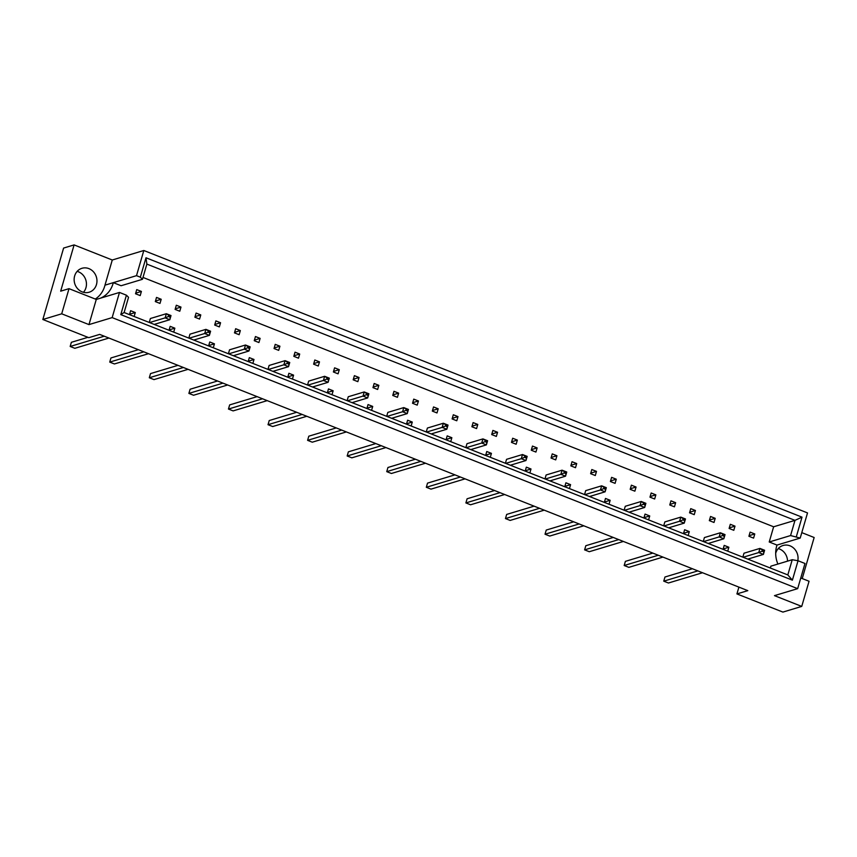 <?xml version="1.0" encoding="UTF-8"?>
<svg xmlns="http://www.w3.org/2000/svg" width="857" height="857" viewBox="0 0 857 857"><rect width="100%" height="100%" fill="white"/><g stroke="black" fill="none" stroke-linecap="round" stroke-linejoin="round"><path stroke-width="1.29" d="M77.151 271.38A12.491 11.312 -106.8 0 1 85.946 287.738A12.491 11.312 -106.8 0 1 83.45 292.301M96.455 284.578A12.491 11.312 -106.8 0 1 89.149 292.226A12.491 11.312 -106.8 0 1 77.559 288.627A12.491 11.312 -106.8 0 1 74.645 275.954A12.491 11.312 -106.8 0 1 81.951 268.295A12.491 11.312 -106.8 0 1 93.542 271.894A12.491 11.312 -106.8 0 1 96.455 284.578M797.813 560.703A12.491 11.312 73.2 0 0 794.257 548.684A12.491 11.312 73.2 0 0 783.041 545.502A12.491 11.312 73.2 0 0 775.735 553.151A12.491 11.312 73.2 0 0 775.692 553.301M100.548 298.15A24.992 22.625 73.2 0 0 113.306 282.649L121.094 285.735L142.455 279.307L140.344 277.186L136.509 275.665L143.815 250.501L807.519 512.925L800.202 538.078L777.01 545.073A24.992 22.625 73.2 0 0 776.71 546.005A24.992 22.625 73.2 0 0 777.91 564.045M61.704 313.812L88.967 324.599L96.273 299.436L69.01 288.659L61.704 313.812L42.85 319.49L88.807 337.669L99.68 334.391L747.807 590.644L736.924 593.922L782.891 612.091L801.734 606.413L809.051 581.25L800.77 577.982M88.967 324.599L112.16 317.615L797.674 588.652L774.471 595.636L801.734 606.413M69.01 288.659L60.676 291.166L74.109 244.909L63.6 248.069L42.85 319.49M74.109 244.909L112.278 260.003L104.972 285.167A24.992 22.625 -106.8 0 1 95.277 299.039M143.815 250.501L112.278 260.003M801.788 532.625L814.15 537.51L802.227 578.561M777.01 545.073L769.222 541.988L773.635 526.787L143.001 277.443M770.336 568.02L770.882 566.166L792.232 559.728L798.038 560.746L804.98 563.488L797.674 588.652M136.734 289.602L141.405 291.444L140.205 295.601L135.535 293.758L136.734 289.602M129.471 314.626L130.607 310.695L135.277 312.537L134.142 316.469M156.52 297.422L161.202 299.275L159.991 303.421L155.321 301.578L156.52 297.422M149.257 322.446L150.393 318.515L166.344 313.716L171.014 315.558L170.629 316.072L168.765 315.333L168.422 316.49L170.297 317.229L170.629 316.072M176.306 305.242L180.988 307.095L179.777 311.252L175.107 309.398L176.306 305.242M169.043 330.266L170.179 326.346L174.849 328.188L173.714 332.12M196.092 313.073L200.774 314.915L199.563 319.072L194.893 317.219L196.092 313.073M188.829 338.097L189.965 334.166L205.916 329.367L210.586 331.209L210.201 331.713L208.337 330.973L207.994 332.141L209.869 332.88L210.201 331.713M215.878 320.893L220.56 322.746L219.349 326.892L214.679 325.049L215.878 320.893M208.615 345.917L209.751 341.986L214.432 343.839L213.286 347.771M235.664 328.713L240.346 330.566L239.135 334.712L234.464 332.87L235.664 328.713M228.401 353.737L229.537 349.806L245.488 345.007L250.158 346.86L249.773 347.364L247.909 346.624L247.566 347.781L249.441 348.52L249.773 347.364M255.45 336.544L260.132 338.386L258.921 342.543L254.25 340.69L255.45 336.544M248.187 361.568L249.323 357.637L254.004 359.479L252.858 363.411M275.236 344.364L279.918 346.207L278.707 350.363L274.036 348.52L275.236 344.364M267.973 369.388L269.109 365.457L285.06 360.658L289.741 362.5L289.345 363.004L287.481 362.265L287.138 363.432L289.013 364.171L289.345 363.004M295.022 352.184L299.704 354.037L298.493 358.183L293.822 356.341L295.022 352.184M287.759 377.209L288.895 373.277L293.576 375.13L292.43 379.062M314.808 360.004L319.49 361.858L318.279 366.014L313.608 364.161L314.808 360.004M307.545 385.029L308.681 381.108L324.632 376.298L329.313 378.151L328.927 378.655L327.053 377.916L326.71 379.073L328.585 379.812L328.927 378.655M334.594 367.835L339.276 369.678L338.065 373.834L333.394 371.981L334.594 367.835M327.331 392.86L328.467 388.928L333.148 390.771L332.002 394.702M354.391 375.655L359.062 377.508L357.851 381.654L353.18 379.812L354.391 375.655M347.117 400.68L348.253 396.748L364.204 391.949L368.885 393.792L368.499 394.295L366.625 393.556L366.293 394.723L368.156 395.463L368.499 394.295M374.177 383.475L378.848 385.329L377.637 389.474L372.966 387.632L374.177 383.475M366.903 408.5L368.039 404.568L372.72 406.422L371.574 410.353M393.963 391.306L398.634 393.149L397.423 397.305L392.752 395.452L393.963 391.306M386.689 416.331L387.825 412.399L403.776 407.589L408.457 409.442L408.071 409.946L406.197 409.207L405.864 410.364L407.728 411.103L408.071 409.946M413.749 399.126L418.42 400.969L417.209 405.125L412.538 403.283L413.749 399.126M406.475 424.151L407.621 420.219L412.292 422.062L411.146 425.993M433.535 406.946L438.206 408.8L436.995 412.945L432.324 411.103L433.535 406.946M426.261 431.971L427.407 428.039L443.348 423.24L448.029 425.083L447.643 425.597L445.769 424.858L445.436 426.015L447.3 426.754L447.643 425.597M453.321 414.767L457.992 416.62L456.781 420.776L452.11 418.923L453.321 414.767M446.047 439.791L447.193 435.87L451.864 437.713L450.718 441.644M473.107 422.597L477.778 424.44L476.567 428.596L471.896 426.743L473.107 422.597M465.833 447.622L466.979 443.69L482.93 438.891L487.601 440.734L487.215 441.237L485.341 440.498L485.008 441.666L486.872 442.405L487.215 441.237M492.893 430.418L497.563 432.271L496.353 436.417L491.682 434.574L492.893 430.418M485.619 455.442L486.765 451.51L491.436 453.364L490.29 457.295M512.679 438.238L517.349 440.091L516.139 444.237L511.468 442.394L512.679 438.238M505.405 463.262L506.551 459.331L522.502 454.531L527.173 456.385L526.787 456.888L524.913 456.149L524.58 457.306L526.444 458.045L526.787 456.888M532.465 446.068L537.135 447.911L535.925 452.067L531.254 450.214L532.465 446.068M525.191 471.093L526.337 467.161L531.008 469.004L529.862 472.935M552.251 453.889L556.921 455.731L555.711 459.888L551.04 458.045L552.251 453.889M544.977 478.913L546.123 474.982L562.074 470.182L566.745 472.025L566.359 472.528L564.484 471.789L564.152 472.957L566.016 473.696L566.359 472.528M572.037 461.709L576.707 463.562L575.508 467.708L570.826 465.865L572.037 461.709M564.763 486.733L565.909 482.802L570.58 484.655L569.434 488.586M591.823 469.529L596.493 471.382L595.294 475.539L590.612 473.685L591.823 469.529M584.549 494.564L585.695 490.632L601.646 485.823L606.317 487.676L605.931 488.179L604.056 487.44L603.724 488.597L605.588 489.336L605.931 488.179M611.609 477.36L616.279 479.202L615.08 483.359L610.398 481.505L611.609 477.36M604.335 502.384L605.481 498.453L610.152 500.295L609.016 504.227M631.395 485.18L636.065 487.033L634.866 491.179L630.184 489.336L631.395 485.18M624.121 510.204L625.267 506.273L641.218 501.474L645.889 503.316L645.503 503.82L643.628 503.08L643.296 504.248L645.16 504.987L645.503 503.82M651.181 493L655.851 494.853L654.652 498.999L649.97 497.156L651.181 493M643.907 518.024L645.053 514.093L649.724 515.946L648.588 519.878M670.967 500.831L675.637 502.673L674.438 506.83L669.756 504.977L670.967 500.831M663.693 525.855L664.839 521.924L680.79 517.114L685.461 518.967L685.075 519.471L683.2 518.731L682.868 519.899L684.732 520.638L685.075 519.471M690.753 508.651L695.423 510.493L694.224 514.65L689.542 512.807L690.753 508.651M683.479 533.675L684.625 529.744L689.296 531.597L688.16 535.518M710.539 516.471L715.209 518.324L714.01 522.47L709.328 520.628L710.539 516.471M703.265 541.495L704.411 537.564L720.362 532.765L725.033 534.618L724.647 535.122L722.783 534.382L722.44 535.539L724.315 536.278L724.647 535.122M730.325 524.302L734.995 526.144L733.796 530.301L729.114 528.448L730.325 524.302M723.051 549.326L724.197 545.395L728.868 547.237L727.732 551.169M750.111 532.122L754.781 533.965L753.582 538.121L748.9 536.268L750.111 532.122M742.837 557.146L743.983 553.215L759.934 548.416L764.605 550.258L764.219 550.762L762.355 550.023L762.012 551.19L763.887 551.929L764.219 550.762M778.231 548.587A12.491 11.312 -106.8 0 1 787.54 561.142M738.905 587.131L736.924 593.922M798.038 560.746L792.393 580.157L120.783 314.615L126.418 295.194L128.539 297.315L124.126 312.516L787.819 574.929L792.232 559.728M112.16 317.615L119.477 292.451L126.418 295.194M96.273 299.436L119.477 292.451M800.202 538.078L790.572 535.561L794.985 520.36L146.868 264.106L142.455 279.307M140.344 277.186L145.979 257.764L802.013 517.157L796.378 536.568M136.509 275.665L104.972 285.167M773.635 526.787L794.985 520.36L802.013 517.157M769.222 541.988L790.572 535.561M792.393 580.157L787.819 574.929M120.783 314.615L124.126 312.516M145.979 257.764L146.868 264.106M754.781 533.965L749.072 535.689M728.868 547.237L723.158 548.962M734.995 526.144L729.286 527.869M715.209 518.324L709.5 520.038M689.296 531.597L683.586 533.311M695.423 510.493L689.714 512.218M675.637 502.673L669.928 504.398M649.724 515.946L644.014 517.66M655.851 494.853L650.142 496.567M636.065 487.033L630.356 488.747M610.152 500.295L604.442 502.02M616.279 479.202L610.57 480.927M596.493 471.382L590.784 473.107M570.58 484.655L564.87 486.369M576.707 463.562L570.998 465.276M556.921 455.731L551.212 457.456M531.008 469.004L525.298 470.729M537.135 447.911L531.426 449.636M517.349 440.091L511.64 441.805M491.436 453.364L485.726 455.078M497.563 432.271L491.854 433.985M477.778 424.44L472.068 426.165M451.864 437.713L446.154 439.437M457.992 416.62L452.282 418.334M438.206 408.8L432.496 410.514M412.292 422.062L406.582 423.787M418.42 400.969L412.71 402.694M398.634 393.149L392.924 394.873M372.72 406.422L367.01 408.136M378.848 385.329L373.138 387.043M359.062 377.508L353.352 379.223M333.148 390.771L327.438 392.495M339.276 369.678L333.566 371.402M319.49 361.858L313.78 363.572M293.576 375.13L287.866 376.844M299.704 354.037L293.994 355.751M279.918 346.207L274.208 347.931M254.004 359.479L248.294 361.204M260.132 338.386L254.422 340.111M240.346 330.566L234.636 332.28M214.432 343.839L208.712 345.553M220.56 322.746L214.85 324.46M200.774 314.915L195.064 316.64M174.849 328.188L169.14 329.913M180.988 307.095L175.278 308.809M161.202 299.275L155.481 300.989M135.277 312.537L129.568 314.262M141.405 291.444L135.695 293.169M702.515 572.744L668.428 583.006L663.757 581.164L697.844 570.891M663.757 581.164L664.957 577.007L692.402 568.748M764.605 550.258L763.405 554.415L763.887 551.929M762.355 550.023L759.934 548.416L758.724 552.561L762.012 551.19M747.807 559.107L763.405 554.415L758.724 552.561L743.126 557.264M662.943 557.093L628.856 567.355L624.185 565.513L658.272 555.25M624.185 565.513L625.385 561.356L652.83 553.097M725.033 534.618L723.833 538.764L724.315 536.278M722.783 534.382L720.362 532.765L719.152 536.921L722.44 535.539M708.236 543.456L723.833 538.764L719.152 536.921L703.554 541.613M623.371 541.453L589.284 551.715L584.603 549.862L618.7 539.599M584.603 549.862L585.813 545.716L613.258 537.446M685.461 518.967L684.25 523.124L684.732 520.638M683.2 518.731L680.79 517.114L679.58 521.27L682.868 519.899M668.664 527.816L684.25 523.124L679.58 521.27L663.982 525.962M583.799 525.802L549.712 536.064L545.031 534.222L579.128 523.959M545.031 534.222L546.241 530.065L573.687 521.806M645.889 503.316L644.678 507.473L645.16 504.987M643.628 503.08L641.218 501.474L640.008 505.619L643.296 504.248M629.092 512.165L644.678 507.473L640.008 505.619L624.41 510.322M544.227 510.161L510.14 520.424L505.459 518.571L539.556 508.308M505.459 518.571L506.669 514.425L534.115 506.155M606.317 487.676L605.106 491.822L605.588 489.336M604.056 487.44L601.646 485.823L600.436 489.979L603.724 488.597M589.52 496.524L605.106 491.822L600.436 489.979L584.838 494.671M504.655 494.51L470.568 504.773L465.887 502.93L499.985 492.657M465.887 502.93L467.097 498.774L494.543 490.515M566.745 472.025L565.534 476.181L566.016 473.696M564.484 471.789L562.074 470.182L560.864 474.328L564.152 472.957M549.948 480.873L565.534 476.181L560.864 474.328L545.266 479.031M465.083 478.859L430.996 489.133L426.315 487.279L460.413 477.017M426.315 487.279L427.525 483.123L454.971 474.864M527.173 456.385L525.962 460.53L526.444 458.045M524.913 456.149L522.502 454.531L521.292 458.688L524.58 457.306M510.365 465.233L525.962 460.53L521.292 458.688L505.694 463.38M425.511 463.219L391.424 473.482L386.743 471.639L420.841 461.366M386.743 471.639L387.953 467.483L415.399 459.213M487.601 440.734L486.39 444.89L486.872 442.405M485.341 440.498L482.93 438.891L481.72 443.037L485.008 441.666M470.793 449.582L486.39 444.89L481.72 443.037L466.122 447.729M385.939 447.568L351.841 457.831L347.171 455.988L381.269 445.726M347.171 455.988L348.381 451.832L375.827 443.572M448.029 425.083L446.818 429.239L447.3 426.754M445.769 424.858L443.348 423.24L442.148 427.397L445.436 426.015M431.221 433.931L446.818 429.239L442.148 427.397L426.55 432.089M346.367 431.928L312.269 442.191L307.599 440.337L341.697 430.075M307.599 440.337L308.809 436.192L336.255 427.922M408.457 409.442L407.246 413.599L407.728 411.103M406.197 409.207L403.776 407.589L402.576 411.746L405.864 410.364M391.649 418.291L407.246 413.599L402.576 411.746L386.978 416.438M306.795 416.277L272.697 426.54L268.027 424.697L302.125 414.434M268.027 424.697L269.237 420.541L296.683 412.281M368.885 393.792L367.674 397.948L368.156 395.463M366.625 393.556L364.204 391.949L363.004 396.095L366.293 394.723M352.077 402.64L367.674 397.948L363.004 396.095L347.406 400.797M267.223 400.626L233.125 410.899L228.455 409.046L262.553 398.784M228.455 409.046L229.665 404.9L257.111 396.63M329.313 378.151L328.102 382.297L328.585 379.812M327.053 377.916L324.632 376.298L323.432 380.454L326.71 379.073M312.505 387L328.102 382.297L323.432 380.454L307.834 385.147M227.651 384.986L193.553 395.248L188.883 393.406L222.97 383.133M188.883 393.406L190.093 389.249L217.539 380.99M289.741 362.5L288.53 366.657L289.013 364.171M287.481 362.265L285.06 360.658L283.86 364.803L287.138 363.432M272.933 371.349L288.53 366.657L283.86 364.803L268.262 369.506M188.079 369.335L153.981 379.608L149.311 377.755L183.398 367.492M149.311 377.755L150.511 373.598L177.967 365.339M250.158 346.86L248.959 351.006L249.441 348.52M247.909 346.624L245.488 345.007L244.288 349.163L247.566 347.781M233.361 355.709L248.959 351.006L244.288 349.163L228.69 353.855M148.507 353.695L114.409 363.957L109.739 362.104L143.826 351.841M109.739 362.104L110.939 357.958L138.395 349.688M210.586 331.209L209.387 335.366L209.869 332.88M208.337 330.973L205.916 329.367L204.705 333.512L207.994 332.141M193.789 340.058L209.387 335.366L204.705 333.512L189.118 338.204M108.935 338.044L74.838 348.306L70.167 346.464L104.254 336.201M70.167 346.464L71.367 342.307L87.939 337.326M171.014 315.558L169.815 319.715L170.297 317.229M168.765 315.333L166.344 313.716L165.133 317.872L168.422 316.49M154.217 324.407L169.815 319.715L165.133 317.872L149.547 322.564"/></g></svg>
